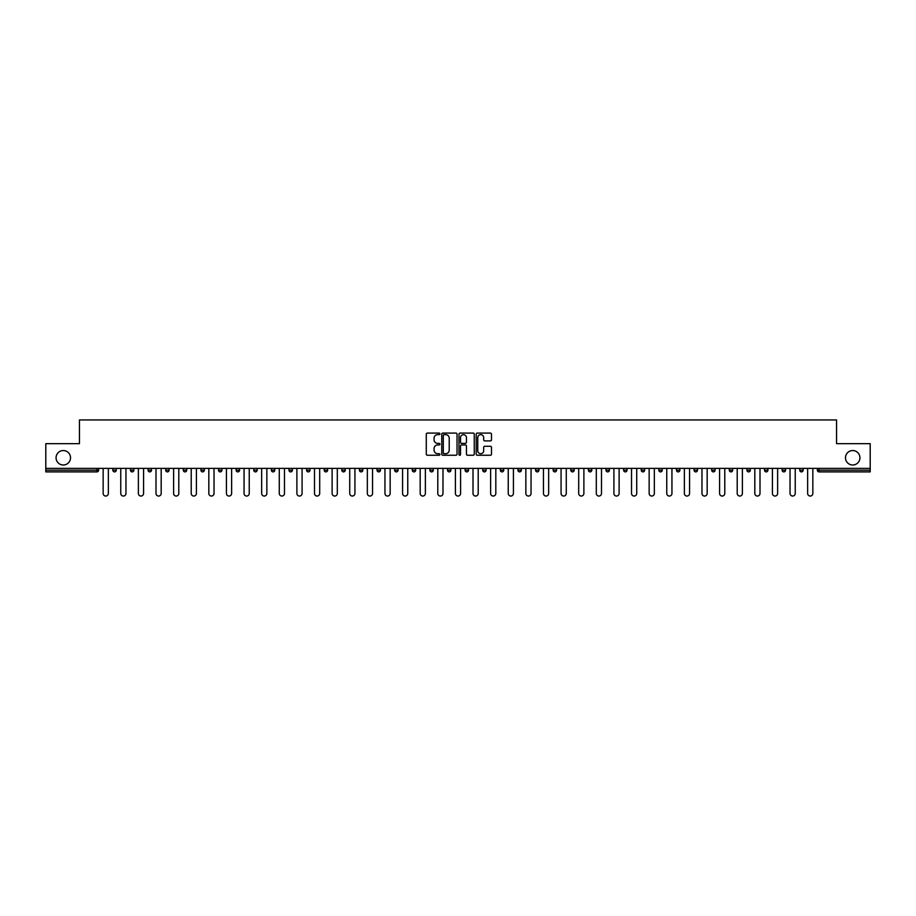 <?xml version="1.0" encoding="UTF-8"?>
<svg xmlns="http://www.w3.org/2000/svg" width="916" height="916" viewBox="0 0 916 916"><rect width="100%" height="100%" fill="white"/><g stroke="black" fill="none" stroke-linecap="round" stroke-linejoin="round"><path stroke-width="1.37" d="M845.479 457.771A7.225 7.225 0 0 0 852.704 464.996A7.225 7.225 0 0 0 859.929 457.771A7.225 7.225 0 0 0 852.704 450.546A7.225 7.225 0 0 0 845.479 457.771M56.071 457.771A7.225 7.225 0 0 0 63.296 464.996A7.225 7.225 0 0 0 70.521 457.771A7.225 7.225 0 0 0 63.296 450.546A7.225 7.225 0 0 0 56.071 457.771M439.932 433.863A0.779 0.779 0 0 0 439.165 433.085L427.383 433.085A1.111 1.111 0 0 0 426.284 434.195L426.284 454.141A1.111 1.111 0 0 0 427.383 455.252L439.165 455.252A0.779 0.779 0 0 0 439.932 454.473A0.779 0.779 0 0 0 439.165 453.695L437.642 453.695A3.55 3.55 0 0 1 434.092 450.157L434.092 448.496A3.55 3.55 0 0 1 437.642 444.947L439.165 444.947A0.779 0.779 0 0 0 439.932 444.168A0.779 0.779 0 0 0 439.165 443.39L437.642 443.39A3.55 3.55 0 0 1 434.092 439.852L434.092 438.18A3.55 3.55 0 0 1 437.642 434.642L439.165 434.642A0.779 0.779 0 0 0 439.932 433.863M490.392 440.905A1.111 1.111 0 0 0 491.491 439.795L491.491 434.195A1.111 1.111 0 0 0 490.392 433.085L477.305 433.085A1.111 1.111 0 0 0 476.205 434.195L476.205 454.141A1.111 1.111 0 0 0 477.305 455.252L490.392 455.252A1.111 1.111 0 0 0 491.491 454.141L491.491 447.386A1.111 1.111 0 0 0 490.392 446.275L484.793 446.275A1.111 1.111 0 0 0 483.682 447.386L483.682 450.741A2.966 2.966 0 0 1 480.717 453.695A2.966 2.966 0 0 1 477.751 450.741L477.751 437.608A2.966 2.966 0 0 1 480.717 434.642A2.966 2.966 0 0 1 483.682 437.608L483.682 439.795A1.111 1.111 0 0 0 484.793 440.905L490.392 440.905M45.8 468.385L45.8 443.665L79.44 443.665L79.44 419.952L836.56 419.952L836.56 443.665L870.2 443.665L870.2 468.385L45.8 468.385L45.8 470.194L96.947 470.194L96.947 468.385M457.027 434.195A1.111 1.111 0 0 0 455.928 433.085L442.84 433.085A1.111 1.111 0 0 0 441.741 434.195L441.741 454.141A1.111 1.111 0 0 0 442.84 455.252L455.928 455.252A1.111 1.111 0 0 0 457.027 454.141L457.027 434.195M460.072 433.085L473.16 433.085A1.111 1.111 0 0 1 474.259 434.195L474.259 454.141A1.111 1.111 0 0 1 473.16 455.252L467.561 455.252A1.111 1.111 0 0 1 466.45 454.141L466.45 446.058A1.111 1.111 0 0 0 465.339 444.947L461.63 444.947A1.111 1.111 0 0 0 460.519 446.058L460.519 454.473A0.779 0.779 0 0 1 459.74 455.252A0.779 0.779 0 0 1 458.973 454.473L458.973 434.195A1.111 1.111 0 0 1 460.072 433.085M98.642 468.385L98.642 470.194A1.695 1.695 0 0 1 96.947 471.889L45.8 471.889L45.8 470.194M870.2 468.385L870.2 471.889L819.053 471.889A1.695 1.695 0 0 1 817.358 470.194L817.358 468.385M112.863 470.194L116.252 470.194A1.695 1.695 0 0 1 114.557 471.889A1.695 1.695 0 0 0 116.252 470.194L116.252 468.385L116.252 470.194A1.695 1.695 0 0 1 114.557 471.889A1.695 1.695 0 0 1 112.863 470.194L112.863 468.385M96.947 471.889A1.695 1.695 0 0 0 98.642 470.194A1.695 1.695 0 0 1 96.947 471.889L96.947 470.194L98.642 470.194M130.473 468.385L130.473 470.194L130.473 468.385M133.862 468.385L133.862 470.194A1.695 1.695 0 0 1 132.167 471.889A1.695 1.695 0 0 1 130.473 470.194A1.695 1.695 0 0 0 132.167 471.889A1.695 1.695 0 0 0 133.862 470.194A1.695 1.695 0 0 1 132.167 471.889A1.695 1.695 0 0 1 130.473 470.194L133.862 470.194M151.472 468.385L151.472 470.194L148.083 470.194A1.695 1.695 0 0 0 149.777 471.889A1.695 1.695 0 0 1 148.083 470.194L148.083 468.385M165.704 468.385L165.704 470.194L165.704 468.385M169.082 468.385L169.082 470.194L169.082 468.385M183.315 468.385L183.315 470.194L183.315 468.385M186.704 468.385L186.704 470.194L186.704 468.385M204.314 468.385L204.314 470.194A1.695 1.695 0 0 1 202.619 471.889A1.695 1.695 0 0 1 200.925 470.194L200.925 468.385M221.924 468.385L221.924 470.194A1.695 1.695 0 0 1 220.229 471.889A1.695 1.695 0 0 1 218.535 470.194L218.535 468.385M239.534 468.385L239.534 470.194A1.695 1.695 0 0 1 237.839 471.889A1.695 1.695 0 0 1 236.145 470.194L236.145 468.385M257.156 468.385L257.156 470.194A1.695 1.695 0 0 1 255.461 471.889A1.695 1.695 0 0 1 253.766 470.194L253.766 468.385M273.071 471.889A1.695 1.695 0 0 0 274.766 470.194L274.766 468.385L274.766 470.194A1.695 1.695 0 0 1 273.071 471.889A1.695 1.695 0 0 1 271.376 470.194L271.376 468.385M292.376 468.385L292.376 470.194A1.695 1.695 0 0 1 290.681 471.889A1.695 1.695 0 0 1 288.987 470.194L288.987 468.385M306.597 468.385L306.597 470.194L306.597 468.385M309.986 468.385L309.986 470.194L309.986 468.385M327.596 468.385L327.596 470.194L324.218 470.194A1.695 1.695 0 0 0 325.901 471.889A1.695 1.695 0 0 1 324.218 470.194L324.218 468.385M343.523 471.889A1.695 1.695 0 0 0 345.218 470.194L345.218 468.385L345.218 470.194A1.695 1.695 0 0 1 343.523 471.889A1.695 1.695 0 0 1 341.828 470.194L341.828 468.385M362.828 468.385L362.828 470.194A1.695 1.695 0 0 1 361.133 471.889A1.695 1.695 0 0 1 359.438 470.194L359.438 468.385M377.049 468.385L377.049 470.194L377.049 468.385M380.438 468.385L380.438 470.194A1.695 1.695 0 0 1 378.743 471.889A1.695 1.695 0 0 1 377.049 470.194L380.438 470.194A1.695 1.695 0 0 1 378.743 471.889M398.048 468.385L398.048 470.194A1.695 1.695 0 0 1 396.353 471.889A1.695 1.695 0 0 1 394.659 470.194L394.659 468.385M412.28 470.194L415.658 470.194A1.695 1.695 0 0 1 413.963 471.889A1.695 1.695 0 0 0 415.658 470.194L415.658 468.385L415.658 470.194A1.695 1.695 0 0 1 413.963 471.889A1.695 1.695 0 0 1 412.28 470.194L412.28 468.385M433.279 468.385L433.279 470.194A1.695 1.695 0 0 1 431.585 471.889A1.695 1.695 0 0 1 429.89 470.194L429.89 468.385M447.5 468.385L447.5 470.194L447.5 468.385M450.89 468.385L450.89 470.194L450.89 468.385M465.11 468.385L465.11 470.194L465.11 468.385M468.5 468.385L468.5 470.194A1.695 1.695 0 0 1 466.805 471.889A1.695 1.695 0 0 1 465.11 470.194L468.5 470.194A1.695 1.695 0 0 1 466.805 471.889M482.721 468.385L482.721 470.194L482.721 468.385M486.11 468.385L486.11 470.194L486.11 468.385M500.342 468.385L500.342 470.194L500.342 468.385M503.72 468.385L503.72 470.194A1.695 1.695 0 0 1 502.037 471.889A1.695 1.695 0 0 1 500.342 470.194A1.695 1.695 0 0 0 502.037 471.889A1.695 1.695 0 0 0 503.72 470.194A1.695 1.695 0 0 1 502.037 471.889A1.695 1.695 0 0 1 500.342 470.194L503.72 470.194M521.341 468.385L521.341 470.194A1.695 1.695 0 0 1 519.647 471.889A1.695 1.695 0 0 1 517.952 470.194L517.952 468.385M538.952 468.385L538.952 470.194L535.562 470.194A1.695 1.695 0 0 0 537.257 471.889A1.695 1.695 0 0 1 535.562 470.194L535.562 468.385M556.562 468.385L556.562 470.194A1.695 1.695 0 0 1 554.867 471.889A1.695 1.695 0 0 1 553.172 470.194L553.172 468.385M570.783 468.385L570.783 470.194L570.783 468.385M574.172 468.385L574.172 470.194A1.695 1.695 0 0 1 572.477 471.889A1.695 1.695 0 0 1 570.783 470.194A1.695 1.695 0 0 0 572.477 471.889A1.695 1.695 0 0 1 570.783 470.194L574.172 470.194A1.695 1.695 0 0 1 572.477 471.889M591.782 468.385L591.782 470.194A1.695 1.695 0 0 1 590.099 471.889A1.695 1.695 0 0 1 588.404 470.194L588.404 468.385M609.403 468.385L609.403 470.194L606.014 470.194A1.695 1.695 0 0 0 607.709 471.889A1.695 1.695 0 0 1 606.014 470.194L606.014 468.385M627.013 468.385L627.013 470.194A1.695 1.695 0 0 1 625.319 471.889A1.695 1.695 0 0 1 623.624 470.194L623.624 468.385M644.624 468.385L644.624 470.194L641.234 470.194A1.695 1.695 0 0 0 642.929 471.889A1.695 1.695 0 0 1 641.234 470.194L641.234 468.385M662.234 468.385L662.234 470.194A1.695 1.695 0 0 1 660.539 471.889A1.695 1.695 0 0 1 658.844 470.194L658.844 468.385M679.855 468.385L679.855 470.194L676.466 470.194A1.695 1.695 0 0 0 678.161 471.889A1.695 1.695 0 0 1 676.466 470.194L676.466 468.385M697.465 468.385L697.465 470.194A1.695 1.695 0 0 1 695.771 471.889A1.695 1.695 0 0 1 694.076 470.194L694.076 468.385M715.075 468.385L715.075 470.194L711.686 470.194A1.695 1.695 0 0 0 713.381 471.889A1.695 1.695 0 0 1 711.686 470.194L711.686 468.385M732.685 468.385L732.685 470.194L729.296 470.194A1.695 1.695 0 0 0 730.991 471.889A1.695 1.695 0 0 1 729.296 470.194L729.296 468.385M750.296 468.385L750.296 470.194L746.918 470.194A1.695 1.695 0 0 0 748.601 471.889A1.695 1.695 0 0 1 746.918 470.194L746.918 468.385M767.917 468.385L767.917 470.194A1.695 1.695 0 0 1 766.223 471.889A1.695 1.695 0 0 1 764.528 470.194L764.528 468.385M783.833 471.889A1.695 1.695 0 0 0 785.527 470.194L785.527 468.385L785.527 470.194A1.695 1.695 0 0 1 783.833 471.889A1.695 1.695 0 0 1 782.138 470.194L782.138 468.385M803.137 468.385L803.137 470.194A1.695 1.695 0 0 1 801.443 471.889A1.695 1.695 0 0 1 799.748 470.194L799.748 468.385M151.472 470.194A1.695 1.695 0 0 1 149.777 471.889A1.695 1.695 0 0 0 151.472 470.194A1.695 1.695 0 0 1 149.777 471.889A1.695 1.695 0 0 1 148.083 470.194M167.399 471.889A1.695 1.695 0 0 1 165.704 470.194A1.695 1.695 0 0 0 167.399 471.889A1.695 1.695 0 0 0 169.082 470.194A1.695 1.695 0 0 1 167.399 471.889A1.695 1.695 0 0 1 165.704 470.194L169.082 470.194A1.695 1.695 0 0 1 167.399 471.889M185.009 471.889A1.695 1.695 0 0 1 183.315 470.194A1.695 1.695 0 0 0 185.009 471.889A1.695 1.695 0 0 0 186.704 470.194A1.695 1.695 0 0 1 185.009 471.889A1.695 1.695 0 0 1 183.315 470.194L186.704 470.194A1.695 1.695 0 0 1 185.009 471.889M308.291 471.889A1.695 1.695 0 0 1 306.597 470.194L309.986 470.194A1.695 1.695 0 0 1 308.291 471.889A1.695 1.695 0 0 0 309.986 470.194M325.901 471.889A1.695 1.695 0 0 0 327.596 470.194A1.695 1.695 0 0 1 325.901 471.889A1.695 1.695 0 0 1 324.218 470.194M449.195 471.889A1.695 1.695 0 0 1 447.5 470.194L450.89 470.194A1.695 1.695 0 0 1 449.195 471.889A1.695 1.695 0 0 0 450.89 470.194A1.695 1.695 0 0 1 449.195 471.889M484.415 471.889A1.695 1.695 0 0 1 482.721 470.194A1.695 1.695 0 0 0 484.415 471.889A1.695 1.695 0 0 0 486.11 470.194A1.695 1.695 0 0 1 484.415 471.889A1.695 1.695 0 0 1 482.721 470.194L486.11 470.194M537.257 471.889A1.695 1.695 0 0 0 538.952 470.194A1.695 1.695 0 0 1 537.257 471.889A1.695 1.695 0 0 1 535.562 470.194M607.709 471.889A1.695 1.695 0 0 0 609.403 470.194A1.695 1.695 0 0 1 607.709 471.889A1.695 1.695 0 0 1 606.014 470.194M644.624 470.194A1.695 1.695 0 0 1 642.929 471.889A1.695 1.695 0 0 0 644.624 470.194A1.695 1.695 0 0 1 642.929 471.889A1.695 1.695 0 0 1 641.234 470.194M678.161 471.889A1.695 1.695 0 0 0 679.855 470.194A1.695 1.695 0 0 1 678.161 471.889A1.695 1.695 0 0 1 676.466 470.194M695.771 471.889A1.695 1.695 0 0 0 697.465 470.194A1.695 1.695 0 0 1 695.771 471.889M713.381 471.889A1.695 1.695 0 0 0 715.075 470.194A1.695 1.695 0 0 1 713.381 471.889A1.695 1.695 0 0 1 711.686 470.194M730.991 471.889A1.695 1.695 0 0 0 732.685 470.194A1.695 1.695 0 0 1 730.991 471.889A1.695 1.695 0 0 1 729.296 470.194M748.601 471.889A1.695 1.695 0 0 0 750.296 470.194A1.695 1.695 0 0 1 748.601 471.889A1.695 1.695 0 0 1 746.918 470.194M819.053 468.385L819.053 471.889A1.695 1.695 0 0 1 817.358 470.194L870.2 470.194M444.065 434.642A0.779 0.779 0 0 0 443.287 435.421L443.287 452.928A0.779 0.779 0 0 0 444.065 453.695L445.668 453.695A3.55 3.55 0 0 0 449.218 450.157L449.218 438.18A3.55 3.55 0 0 0 445.668 434.642L444.065 434.642M466.45 437.653A2.966 2.966 0 0 0 463.485 434.699A2.966 2.966 0 0 0 460.519 437.653L460.519 442.291A1.111 1.111 0 0 0 461.63 443.39L465.339 443.39A1.111 1.111 0 0 0 466.45 442.291L466.45 437.653M103.153 468.385L103.153 493.449A2.599 2.599 0 0 0 105.752 496.048A2.599 2.599 0 0 0 108.351 493.449L108.351 468.385M120.763 468.385L120.763 493.449A2.599 2.599 0 0 0 123.362 496.048A2.599 2.599 0 0 0 125.961 493.449L125.961 468.385M138.373 468.385L138.373 493.449A2.599 2.599 0 0 0 140.972 496.048A2.599 2.599 0 0 0 143.572 493.449L143.572 468.385M155.995 468.385L155.995 493.449A2.599 2.599 0 0 0 158.583 496.048A2.599 2.599 0 0 0 161.182 493.449L161.182 468.385M173.605 468.385L173.605 493.449A2.599 2.599 0 0 0 176.204 496.048A2.599 2.599 0 0 0 178.792 493.449L178.792 468.385M191.215 468.385L191.215 493.449A2.599 2.599 0 0 0 193.814 496.048A2.599 2.599 0 0 0 196.413 493.449L196.413 468.385M208.825 468.385L208.825 493.449A2.599 2.599 0 0 0 211.424 496.048A2.599 2.599 0 0 0 214.023 493.449L214.023 468.385M226.435 468.385L226.435 493.449A2.599 2.599 0 0 0 229.034 496.048A2.599 2.599 0 0 0 231.634 493.449L231.634 468.385M244.057 468.385L244.057 493.449A2.599 2.599 0 0 0 246.644 496.048A2.599 2.599 0 0 0 249.244 493.449L249.244 468.385M261.667 468.385L261.667 493.449A2.599 2.599 0 0 0 264.266 496.048A2.599 2.599 0 0 0 266.854 493.449L266.854 468.385M279.277 468.385L279.277 493.449A2.599 2.599 0 0 0 281.876 496.048A2.599 2.599 0 0 0 284.475 493.449L284.475 468.385M296.887 468.385L296.887 493.449A2.599 2.599 0 0 0 299.486 496.048A2.599 2.599 0 0 0 302.085 493.449L302.085 468.385M314.509 468.385L314.509 493.449A2.599 2.599 0 0 0 317.096 496.048A2.599 2.599 0 0 0 319.695 493.449L319.695 468.385M332.119 468.385L332.119 493.449A2.599 2.599 0 0 0 334.718 496.048A2.599 2.599 0 0 0 337.306 493.449L337.306 468.385M349.729 468.385L349.729 493.449A2.599 2.599 0 0 0 352.328 496.048A2.599 2.599 0 0 0 354.927 493.449L354.927 468.385M367.339 468.385L367.339 493.449A2.599 2.599 0 0 0 369.938 496.048A2.599 2.599 0 0 0 372.537 493.449L372.537 468.385M384.949 468.385L384.949 493.449A2.599 2.599 0 0 0 387.548 496.048A2.599 2.599 0 0 0 390.147 493.449L390.147 468.385M402.571 468.385L402.571 493.449A2.599 2.599 0 0 0 405.158 496.048A2.599 2.599 0 0 0 407.757 493.449L407.757 468.385M420.181 468.385L420.181 493.449A2.599 2.599 0 0 0 422.78 496.048A2.599 2.599 0 0 0 425.368 493.449L425.368 468.385M437.791 468.385L437.791 493.449A2.599 2.599 0 0 0 440.39 496.048A2.599 2.599 0 0 0 442.989 493.449L442.989 468.385M455.401 468.385L455.401 493.449A2.599 2.599 0 0 0 458 496.048A2.599 2.599 0 0 0 460.599 493.449L460.599 468.385M473.011 468.385L473.011 493.449A2.599 2.599 0 0 0 475.61 496.048A2.599 2.599 0 0 0 478.209 493.449L478.209 468.385M490.632 468.385L490.632 493.449A2.599 2.599 0 0 0 493.22 496.048A2.599 2.599 0 0 0 495.819 493.449L495.819 468.385M508.243 468.385L508.243 493.449A2.599 2.599 0 0 0 510.842 496.048A2.599 2.599 0 0 0 513.429 493.449L513.429 468.385M525.853 468.385L525.853 493.449A2.599 2.599 0 0 0 528.452 496.048A2.599 2.599 0 0 0 531.051 493.449L531.051 468.385M543.463 468.385L543.463 493.449A2.599 2.599 0 0 0 546.062 496.048A2.599 2.599 0 0 0 548.661 493.449L548.661 468.385M561.073 468.385L561.073 493.449A2.599 2.599 0 0 0 563.672 496.048A2.599 2.599 0 0 0 566.271 493.449L566.271 468.385M578.694 468.385L578.694 493.449A2.599 2.599 0 0 0 581.282 496.048A2.599 2.599 0 0 0 583.881 493.449L583.881 468.385M596.305 468.385L596.305 493.449A2.599 2.599 0 0 0 598.904 496.048A2.599 2.599 0 0 0 601.491 493.449L601.491 468.385M613.915 468.385L613.915 493.449A2.599 2.599 0 0 0 616.514 496.048A2.599 2.599 0 0 0 619.113 493.449L619.113 468.385M631.525 468.385L631.525 493.449A2.599 2.599 0 0 0 634.124 496.048A2.599 2.599 0 0 0 636.723 493.449L636.723 468.385M649.146 468.385L649.146 493.449A2.599 2.599 0 0 0 651.734 496.048A2.599 2.599 0 0 0 654.333 493.449L654.333 468.385M666.756 468.385L666.756 493.449A2.599 2.599 0 0 0 669.356 496.048A2.599 2.599 0 0 0 671.943 493.449L671.943 468.385M684.367 468.385L684.367 493.449A2.599 2.599 0 0 0 686.966 496.048A2.599 2.599 0 0 0 689.565 493.449L689.565 468.385M701.977 468.385L701.977 493.449A2.599 2.599 0 0 0 704.576 496.048A2.599 2.599 0 0 0 707.175 493.449L707.175 468.385M719.587 468.385L719.587 493.449A2.599 2.599 0 0 0 722.186 496.048A2.599 2.599 0 0 0 724.785 493.449L724.785 468.385M737.208 468.385L737.208 493.449A2.599 2.599 0 0 0 739.796 496.048A2.599 2.599 0 0 0 742.395 493.449L742.395 468.385M754.818 468.385L754.818 493.449A2.599 2.599 0 0 0 757.418 496.048A2.599 2.599 0 0 0 760.005 493.449L760.005 468.385M772.428 468.385L772.428 493.449A2.599 2.599 0 0 0 775.028 496.048A2.599 2.599 0 0 0 777.627 493.449L777.627 468.385M790.039 468.385L790.039 493.449A2.599 2.599 0 0 0 792.638 496.048A2.599 2.599 0 0 0 795.237 493.449L795.237 468.385M807.649 468.385L807.649 493.449A2.599 2.599 0 0 0 810.248 496.048A2.599 2.599 0 0 0 812.847 493.449L812.847 468.385M202.619 471.889A1.695 1.695 0 0 0 204.314 470.194L200.925 470.194M220.229 471.889A1.695 1.695 0 0 0 221.924 470.194L218.535 470.194M237.839 471.889A1.695 1.695 0 0 0 239.534 470.194L236.145 470.194M255.461 471.889A1.695 1.695 0 0 0 257.156 470.194L253.766 470.194M274.766 470.194L271.376 470.194M290.681 471.889A1.695 1.695 0 0 0 292.376 470.194L288.987 470.194M345.218 470.194L341.828 470.194M361.133 471.889A1.695 1.695 0 0 0 362.828 470.194L359.438 470.194M396.353 471.889A1.695 1.695 0 0 0 398.048 470.194L394.659 470.194M431.585 471.889A1.695 1.695 0 0 0 433.279 470.194L429.89 470.194M519.647 471.889A1.695 1.695 0 0 0 521.341 470.194L517.952 470.194M554.867 471.889A1.695 1.695 0 0 0 556.562 470.194L553.172 470.194M590.099 471.889A1.695 1.695 0 0 0 591.782 470.194L588.404 470.194M625.319 471.889A1.695 1.695 0 0 0 627.013 470.194L623.624 470.194M660.539 471.889A1.695 1.695 0 0 0 662.234 470.194L658.844 470.194M697.465 470.194L694.076 470.194M766.223 471.889A1.695 1.695 0 0 0 767.917 470.194L764.528 470.194M785.527 470.194L782.138 470.194M801.443 471.889A1.695 1.695 0 0 0 803.137 470.194L799.748 470.194M819.053 471.889A1.695 1.695 0 0 1 817.358 470.194"/></g></svg>
